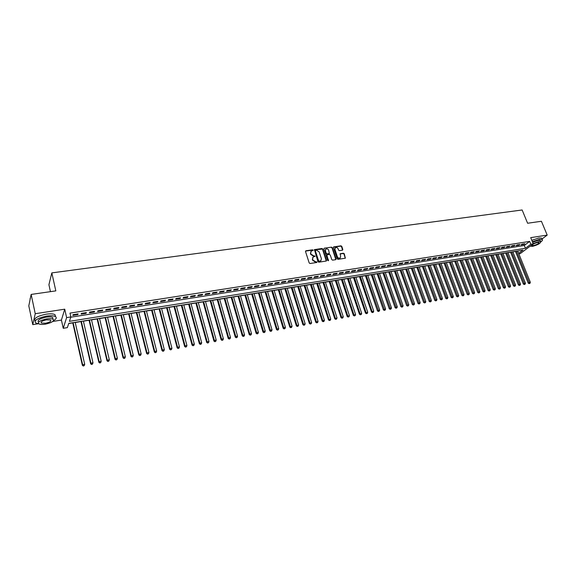 <?xml version="1.0" encoding="UTF-8"?>
<svg xmlns="http://www.w3.org/2000/svg" width="576" height="576" viewBox="0 0 576 576"><rect width="100%" height="100%" fill="white"/><g stroke="black" fill="none" stroke-linecap="round" stroke-linejoin="round"><path stroke-width="0.86" d="M313.171 250.2L312.588 249.818L305.928 250.762L305.503 251.482L309.197 262.951L310.032 263.498L316.714 262.505L317.009 261.994L315.562 261.742L312.89 259.999L312.581 259.042L313.207 256.99L315.086 256.082L313.639 255.83L310.975 254.088L310.673 253.138L311.278 251.1L313.171 250.2M312.934 250.69L312.336 250.121L305.496 251.122M316.764 262.49L316.166 261.907L315.302 262.037L315.562 261.742M314.849 256.579L314.244 256.003L313.387 256.126L313.639 255.83M342.439 250.2L342.835 249.494L341.777 246.362L340.963 245.822L333.598 246.91L333.41 247.543L337.169 258.804L337.99 259.344L345.362 258.199L344.268 253.75L343.454 253.217L340.186 253.742L340.632 256.27L340.128 257.976C338.947 258.444 338.033 258.034 337.378 256.745L334.901 249.336L335.398 247.651C336.571 247.183 337.493 247.586 338.155 248.875L338.566 250.099L339.379 250.639L342.439 250.2M70.769 317.21L524.304 245.47L529.654 241.409L530.813 244.238L533.254 243.857L520.171 253.67L518.868 253.886M31.14 294.43L35.244 313.704L32.767 324.641L28.8 305.856L31.14 294.43L55.822 290.887L51.818 272.894L522.137 209.974L527.609 223.25L541.418 221.27L547.2 235.109L530.698 237.643L533.254 243.857M52.747 321.458L61.416 320.083L64.728 309.182L35.244 313.704M64.728 309.182L66.614 317.606L70.855 316.937L69.415 321.35L525.449 248.278L530.813 244.238M529.654 241.409L69.991 313.106L70.855 316.937M322.805 249.041L321.977 248.501L314.431 249.617L317.959 261.655L318.794 262.195L326.34 261.022L326.534 260.381L322.805 249.041L314.237 249.883M324.295 248.17L331.524 247.154L332.345 247.694L336.096 258.962L335.693 259.682L332.597 260.143L331.776 259.603L330.257 255.01L329.429 254.47L327.37 254.765L326.966 255.485L328.406 260.734L327.679 260.41L323.885 248.89L324.295 248.17L331.524 247.154M541.994 238.997L547.2 235.109M78.077 313.891L73.073 314.683L72.828 315.418L77.825 314.633L78.077 313.891M86.371 312.588L81.403 313.373L81.144 314.114L86.098 313.33L86.371 312.588M94.594 311.299L89.669 312.077L89.388 312.811L94.306 312.041L94.594 311.299M102.744 310.018L97.862 310.788L97.567 311.522L102.442 310.759L102.744 310.018M110.822 308.75L105.984 309.514L105.674 310.248L110.506 309.492L110.822 308.75M118.829 307.49L114.034 308.246L113.71 308.981L118.505 308.232L118.829 307.49M126.77 306.245L122.018 306.994L121.68 307.728L126.432 306.979L126.77 306.245M134.647 305.006L129.931 305.748L129.586 306.482L134.294 305.741L134.647 305.006M142.459 303.782L137.779 304.517L137.419 305.251L142.085 304.517L142.459 303.782M150.206 302.566L145.562 303.293L145.188 304.027L149.818 303.3L150.206 302.566M157.882 301.363L153.281 302.083L152.892 302.818L157.486 302.09L157.882 301.363M165.499 300.161L160.934 300.881L160.531 301.615L165.089 300.895L165.499 300.161M173.052 298.98L168.523 299.686L168.113 300.42L172.627 299.707L173.052 298.98M180.54 297.799L176.054 298.505L175.622 299.239L180.101 298.534L180.54 297.799M187.97 296.633L183.521 297.331L183.082 298.066L187.524 297.367L187.97 296.633M195.336 295.481L190.922 296.172L190.469 296.899L194.875 296.208L195.336 295.481M202.644 294.329L198.266 295.02L197.806 295.747L202.176 295.056L202.644 294.329M209.894 293.191L205.553 293.875L205.078 294.602L209.412 293.918L209.894 293.191M217.087 292.061L212.782 292.738L212.292 293.465L216.59 292.788L217.087 292.061M224.215 290.945L219.946 291.614L219.442 292.342L223.711 291.665L224.215 290.945M231.293 289.829L227.052 290.498L226.541 291.218L230.774 290.556L231.293 289.829M238.313 288.727L234.108 289.39L233.582 290.117L237.78 289.454L238.313 288.727M245.275 287.633L241.106 288.288L240.566 289.015L244.735 288.36L245.275 287.633M252.18 286.553L248.047 287.201L247.5 287.921L251.633 287.273L252.18 286.553M259.034 285.473L254.93 286.121L254.376 286.841L258.473 286.193L259.034 285.473M265.838 284.407L261.763 285.048L261.194 285.768L265.262 285.127L265.838 284.407M272.585 283.349L268.538 283.982L267.962 284.702L272.002 284.069L272.585 283.349M279.281 282.29L275.27 282.924L274.68 283.644L278.683 283.01L279.281 282.29M285.919 281.254L281.938 281.873L281.347 282.593L285.322 281.966L285.919 281.254M292.507 280.217L288.562 280.836L287.957 281.556L291.902 280.93L292.507 280.217M299.052 279.187L295.135 279.806L294.516 280.519L298.433 279.907L299.052 279.187M305.539 278.172L301.651 278.777L301.025 279.497L304.913 278.885L305.539 278.172M311.983 277.157L308.124 277.762L307.49 278.482L311.342 277.87L311.983 277.157M318.37 276.156L314.539 276.754L313.898 277.466L317.722 276.869L318.37 276.156M324.713 275.155L320.911 275.753L320.263 276.466L324.058 275.868L324.713 275.155M331.006 274.169L327.24 274.759L326.578 275.472L330.343 274.882L331.006 274.169M337.255 273.19L333.511 273.773L332.842 274.486L336.586 273.902L337.255 273.19M343.454 272.218L339.739 272.801L339.062 273.506L342.778 272.923L343.454 272.218M349.61 271.246L345.924 271.829L345.24 272.534L348.919 271.958L349.61 271.246M355.716 270.288L352.058 270.864L351.367 271.57L355.025 270.994L355.716 270.288M361.778 269.338L358.15 269.906L357.451 270.612L361.08 270.043L361.778 269.338M367.798 268.387L364.198 268.956L363.485 269.662L367.085 269.1L367.798 268.387M373.774 267.451L370.195 268.013L369.482 268.718L373.054 268.157L373.774 267.451M379.706 266.522L376.15 267.077L375.43 267.782L378.979 267.228L379.706 266.522M385.589 265.594L382.061 266.148L381.334 266.854L384.854 266.299L385.589 265.594M391.435 264.679L387.936 265.226L387.194 265.932L390.694 265.378L391.435 264.679M397.238 263.765L393.761 264.312L393.012 265.018L396.49 264.47L397.238 263.765M402.998 262.865L399.542 263.405L398.794 264.103L402.242 263.563L402.998 262.865M408.715 261.965L405.288 262.505L404.532 263.203L407.952 262.663L408.715 261.965M414.389 261.072L410.99 261.605L410.22 262.303L413.618 261.77L414.389 261.072M420.026 260.186L416.65 260.719L415.879 261.418L419.249 260.885L420.026 260.186M425.621 259.308L422.273 259.834L421.488 260.532L424.843 260.006L425.621 259.308M431.179 258.437L427.853 258.962L427.068 259.654L430.387 259.128L431.179 258.437M436.694 257.573L433.39 258.091L432.598 258.782L435.902 258.264L436.694 257.573M442.174 256.709L438.89 257.227L438.098 257.918L441.374 257.4L442.174 256.709M447.617 255.852L444.355 256.37L443.549 257.062L446.81 256.55L447.617 255.852M453.017 255.01L449.784 255.514L448.97 256.205L452.203 255.701L453.017 255.01M458.381 254.167L455.17 254.671L454.349 255.362L457.56 254.851L458.381 254.167M463.709 253.325L460.519 253.829L459.691 254.52L462.881 254.016L463.709 253.325M469.001 252.497L465.826 252.994L464.998 253.685L468.166 253.188L469.001 252.497M474.25 251.669L471.103 252.166L470.268 252.857L473.414 252.36L474.25 251.669M479.47 250.855L476.345 251.345L475.502 252.029L478.627 251.539L479.47 250.855M484.654 250.042L481.543 250.524L480.701 251.208L483.804 250.726L484.654 250.042M489.794 249.228L486.713 249.718L485.863 250.402L488.945 249.912L489.794 249.228M494.906 248.429L491.846 248.911L490.99 249.588L494.05 249.113L494.906 248.429M499.982 247.63L496.944 248.105L496.08 248.789L499.118 248.314L499.982 247.63M505.03 246.838L502.006 247.313L501.142 247.997L504.158 247.522L505.03 246.838M510.034 246.053L507.031 246.521L506.16 247.205L509.162 246.73L510.034 246.053M515.009 245.268L512.028 245.736L511.15 246.42L514.13 245.952L515.009 245.268M519.948 244.498L516.989 244.958L516.11 245.635L519.07 245.174L519.948 244.498M521.035 244.865L523.973 244.397L524.858 243.727L521.914 244.188L521.035 244.865M68.695 323.546L72.763 322.884M75.211 322.495L80.957 321.566M83.398 321.17L89.071 320.256M91.512 319.86L97.121 318.96M99.562 318.564L105.098 317.671M107.539 317.275L113.011 316.397M115.452 316.001L120.859 315.13M123.3 314.734L128.642 313.877M131.083 313.481L136.361 312.631M138.802 312.235L144.014 311.393M146.448 311.004L151.61 310.169M154.044 309.78L159.134 308.952M161.568 308.563L166.601 307.75M169.034 307.361L174.01 306.554M176.443 306.166L181.361 305.374M183.787 304.978L188.647 304.193M191.074 303.804L195.876 303.026M198.302 302.638L203.047 301.874M205.466 301.478L210.161 300.722M212.58 300.334L217.224 299.585M219.636 299.196L224.222 298.454M226.642 298.066L231.17 297.338M233.582 296.942L238.061 296.222M240.473 295.834L244.901 295.121M247.313 294.732L251.69 294.026M254.095 293.638L258.422 292.939M260.827 292.55L265.104 291.859M267.509 291.47L271.735 290.794M274.133 290.405L278.316 289.728M280.714 289.346L284.839 288.677M287.237 288.288L291.319 287.633M293.717 287.244L297.756 286.596M300.146 286.207L304.135 285.566M306.526 285.178L310.471 284.544M312.854 284.155L316.757 283.529M319.14 283.147L322.999 282.521M325.375 282.139L329.191 281.52M331.567 281.138L335.34 280.534M337.716 280.145L341.438 279.547M343.814 279.166L347.501 278.568M349.87 278.186L353.513 277.603M355.874 277.222L359.482 276.638M361.843 276.257L365.407 275.681M367.769 275.299L371.29 274.73M373.651 274.349L377.129 273.787M379.483 273.413L382.932 272.851M385.279 272.477L388.685 271.922M391.039 271.548L394.402 271.001M396.749 270.626L400.075 270.086M402.422 269.712L405.713 269.179M408.053 268.805L411.307 268.279M413.647 267.898L416.866 267.379M419.198 267.005L422.381 266.494M424.714 266.112L427.86 265.608M430.193 265.234L433.303 264.73M435.629 264.355L438.703 263.858M441.029 263.484L444.067 262.994M446.393 262.62L449.395 262.13M451.714 261.756L454.687 261.281M457.006 260.906L459.943 260.431M462.254 260.057L465.163 259.589M467.474 259.214L470.347 258.754M472.658 258.379L475.495 257.918M477.799 257.551L480.614 257.098M482.911 256.723L485.69 256.277M487.987 255.91L490.738 255.463M493.034 255.096L495.749 254.657M498.038 254.282L500.731 253.85M503.021 253.483L505.678 253.051M507.96 252.684L510.588 252.259M512.87 251.892L515.47 251.474M51.818 272.894L48.924 284.731L50.45 291.658M518.666 253.382L522.979 250.135L68.753 323.366L67.363 327.622L63.245 328.298L66.614 317.606M61.416 320.083L63.245 328.298M32.767 324.641L38.506 323.726M524.304 245.47L525.449 248.278M77.825 314.633L77.674 313.956M86.098 313.33L85.946 312.66M94.306 312.041L94.147 311.371M102.442 310.759L102.283 310.09M110.506 309.492L110.347 308.83M118.505 308.232L118.339 307.57M126.432 306.979L126.266 306.324M134.294 305.741L134.129 305.093M142.085 304.517L141.919 303.869M149.818 303.3L149.652 302.652M157.486 302.09L157.32 301.45M165.089 300.895L164.916 300.254M172.627 299.707L172.454 299.074M180.101 298.534L179.935 297.9M187.524 297.367L187.351 296.734M194.875 296.208L194.702 295.574M202.176 295.056L201.996 294.43M209.412 293.918L209.232 293.292M216.59 292.788L216.41 292.169M223.711 291.665L223.531 291.046M230.774 290.556L230.594 289.937M237.78 289.454L237.6 288.842M244.735 288.36L244.555 287.748M251.633 287.273L251.453 286.661M258.473 286.193L258.293 285.588M265.262 285.127L265.082 284.522M272.002 284.069L271.822 283.464M278.683 283.01L278.503 282.413M285.322 281.966L285.134 281.376M291.902 280.93L291.715 280.339M298.433 279.907L298.246 279.317M304.913 278.885L304.726 278.294M311.342 277.87L311.155 277.286M317.722 276.869L317.534 276.286M324.058 275.868L323.87 275.292M330.343 274.882L330.156 274.306M336.586 273.902L336.391 273.326M342.778 272.923L342.583 272.354M348.919 271.958L348.732 271.39M355.025 270.994L354.83 270.425M361.08 270.043L360.886 269.474M367.085 269.1L366.89 268.531M373.054 268.157L372.859 267.595M378.979 267.228L378.785 266.666M384.854 266.299L384.66 265.745M390.694 265.378L390.499 264.823M396.49 264.47L396.288 263.916M402.242 263.563L402.041 263.016M407.952 262.663L407.75 262.116M413.618 261.77L413.424 261.223M419.249 260.885L419.054 260.345M424.843 260.006L424.642 259.466M430.387 259.128L430.193 258.595M435.902 258.264L435.701 257.724M441.374 257.4L441.173 256.867M446.81 256.55L446.609 256.01M452.203 255.701L452.002 255.168M457.56 254.851L457.358 254.326M462.881 254.016L462.679 253.49M468.166 253.188L467.964 252.662M473.414 252.36L473.213 251.834M478.627 251.539L478.426 251.014M483.804 250.726L483.602 250.2M488.945 249.912L488.743 249.394M494.05 249.113L493.848 248.594M499.118 248.314L498.917 247.795M504.158 247.522L503.95 247.01M509.162 246.73L508.954 246.218M514.13 245.952L513.922 245.441M519.07 245.174L518.861 244.663M523.973 244.397L523.764 243.893M310.831 251.561L310.673 253.138M313.387 256.126L310.723 254.39L310.414 253.44M312.754 257.443L312.581 259.042M315.302 262.037L312.638 260.294L312.329 259.344M326.282 261.058L322.546 249.343M315.634 250.315L315.346 250.819L318.607 260.82L319.19 261.202L320.796 260.806L321.415 258.746L319.183 251.921L316.534 250.186L315.634 250.315M320.976 260.669L319.831 261.367L318.348 261.122L315.086 251.122M335.837 259.639L332.078 247.99L331.265 247.457M326.981 255.038L326.7 255.78L328.543 260.28M328.68 250.258C328.01 248.954 327.082 248.551 325.894 249.034L325.39 250.726L326.254 253.346L327.082 253.886L329.357 253.505L328.68 250.258M325.512 249.422L325.39 250.726M329.263 253.613L326.815 254.182L325.994 253.642L325.13 251.021M335.023 248.033L334.901 249.336M340.229 257.904L339.854 258.271C338.681 258.739 337.766 258.329 337.111 257.04L334.634 249.638M345.283 258.242L343.994 254.052L343.181 253.512L339.991 253.994M342.569 250.164L341.503 246.658L340.697 246.125L333.403 247.176M72.727 322.726L82.368 365.328L82.634 364.694L84.708 364.306L75.175 322.33M73.116 322.668L82.634 364.694L83.297 366.026L84.233 365.616L83.405 365.774M84.708 364.306L84.233 365.616M83.297 366.026L82.368 365.328M40.27 293.119L42.718 292.766M30.492 297.569L30.024 299.03M53.51 320.638C56.333 318.989 56.959 317.635 55.39 316.555C53.633 315.662 50.695 315.504 46.57 316.094C37.39 318.125 33.782 320.422 35.741 322.992L38.707 323.741M55.591 316.685L54.972 314.654C53.215 313.747 50.278 313.589 46.159 314.172C37.26 316.094 33.588 318.355 35.129 320.954M38.549 322.258L38.52 322.106C37.109 320.256 39.701 318.6 46.303 317.138C49.27 316.714 51.394 316.822 52.661 317.47L53.014 319.068M46.685 318.91C40.082 320.371 37.483 322.02 38.894 323.863C40.19 324.511 42.329 324.612 45.31 324.173C51.854 322.718 54.432 321.07 53.05 319.226C51.775 318.586 49.658 318.478 46.685 318.91M45.554 323.244C49.774 322.308 51.437 321.25 50.544 320.054L46.44 319.853C42.192 320.796 40.514 321.862 41.422 323.05L45.554 323.244M531.677 222.667L533.045 222.473M540.878 241.862C542.354 240.754 542.801 239.969 542.21 239.501L539.503 239.371L532.375 241.718M541.886 238.723L541.634 238.111L538.927 237.982L531.806 240.322M532.598 242.266L538.243 240.322L540.194 240.415L540.374 240.847M530.23 246.125L532.361 246.391C537.79 244.944 540.576 243.382 540.727 241.69L538.776 241.603L533.131 243.547M533.491 245.549C536.998 244.613 538.79 243.605 538.884 242.518L537.624 242.46C534.103 243.396 532.303 244.404 532.224 245.491L533.491 245.549M80.914 321.408L90.641 363.802L90.922 363.168L92.981 362.786L83.362 321.012M81.324 321.343L90.922 363.168L91.577 364.5L92.513 364.09L91.685 364.241M92.981 362.786L92.513 364.09M91.577 364.5L90.641 363.802M89.035 320.098L98.849 362.29L99.144 361.656L101.189 361.274L91.476 319.702M89.453 320.033L99.144 361.656L99.778 362.981L100.714 362.578L99.9 362.729M101.189 361.274L100.714 362.578M99.778 362.981L98.849 362.29M97.085 318.802L106.978 360.792L107.287 360.151L109.318 359.777L99.526 318.406M97.517 318.73L107.287 360.151L107.914 361.476L108.85 361.073L108.036 361.224M109.318 359.777L108.85 361.073M107.914 361.476L106.978 360.792M105.062 317.513L115.042 359.309L115.366 358.668L117.374 358.294L107.503 317.124M105.516 317.441L115.366 358.668L115.978 359.986L116.914 359.582L116.107 359.734M117.374 358.294L116.914 359.582M115.978 359.986L115.042 359.309M112.975 316.238L123.041 357.833L123.379 357.192L125.366 356.825L115.416 315.842M113.443 316.166L123.379 357.192L123.977 358.51L124.906 358.106L124.114 358.258M125.366 356.825L124.906 358.106M123.977 358.51L123.041 357.833M120.823 314.971L130.968 356.371L131.321 355.73L133.294 355.37L123.264 314.582M121.306 314.892L131.321 355.73L131.904 357.041L132.833 356.645L132.048 356.789M133.294 355.37L132.833 356.645M131.904 357.041L130.968 356.371M128.606 313.718L138.823 354.924L139.19 354.283L141.149 353.923L131.04 313.322M129.103 313.639L139.19 354.283L139.766 355.594L140.695 355.19L139.91 355.334M141.149 353.923L140.695 355.19M139.766 355.594L138.823 354.924M136.325 312.473L146.621 353.484L147.002 352.843L148.939 352.483L138.758 312.084M136.836 312.394L147.002 352.843L147.557 354.154L148.486 353.75L147.708 353.894M148.939 352.483L148.486 353.75M147.557 354.154L146.621 353.484M143.978 311.242L154.346 352.058L154.742 351.418L156.665 351.065L146.412 310.846M144.504 311.155L154.742 351.418L155.29 352.721L156.218 352.325L155.448 352.469M156.665 351.065L156.218 352.325M155.29 352.721L154.346 352.058M151.567 310.018L162.014 350.647L162.418 350.006L164.326 349.654L154.001 309.622M152.107 309.931L162.418 350.006L162.95 351.302L163.879 350.906L163.116 351.05M164.326 349.654L163.879 350.906M162.95 351.302L162.014 350.647M159.098 308.801L169.61 349.243L170.035 348.602L171.929 348.257L161.532 308.412M159.653 308.714L170.035 348.602L170.554 349.898L171.482 349.502L170.719 349.646M171.929 348.257L171.482 349.502M170.554 349.898L169.61 349.243M166.565 307.598L177.149 347.854L177.581 347.213L179.46 346.867L168.991 307.21M167.134 307.505L177.581 347.213L178.092 348.509L179.014 348.113L178.265 348.25M179.46 346.867L179.014 348.113M178.092 348.509L177.149 347.854M173.974 306.403L184.622 346.478L185.069 345.838L186.934 345.492L176.4 306.014M174.557 306.31L185.069 345.838L185.566 347.126L186.494 346.73L185.746 346.867M186.934 345.492L186.494 346.73M185.566 347.126L184.622 346.478M181.318 305.222L192.038 345.11L192.499 344.47L194.342 344.131L183.744 304.826M181.915 305.122L192.499 344.47L192.982 345.758L193.903 345.362L193.169 345.499M194.342 344.131L193.903 345.362M192.982 345.758L192.038 345.11M188.604 304.042L199.39 343.757L199.865 343.116L201.694 342.778L191.03 303.653M189.216 303.948L199.865 343.116L200.333 344.398L201.254 344.009L200.527 344.138M201.694 342.778L201.254 344.009M200.333 344.398L199.39 343.757M195.833 302.882L206.683 342.41L207.166 341.77L208.987 341.438L198.259 302.486M196.459 302.782L207.166 341.77L207.626 343.051L208.548 342.655L207.821 342.792M208.987 341.438L208.548 342.655M207.626 343.051L206.683 342.41M203.004 301.723L213.919 341.078L214.416 340.438L216.216 340.106L205.43 301.334M203.638 301.622L214.416 340.438L214.862 341.712L215.784 341.323L215.064 341.453M216.216 340.106L215.784 341.323M214.862 341.712L213.919 341.078M210.118 300.578L221.098 339.754L221.602 339.113L223.387 338.782L212.537 300.19M210.766 300.47L221.602 339.113L222.041 340.387L222.962 339.998L222.242 340.128M223.387 338.782L222.962 339.998M222.041 340.387L221.098 339.754M217.181 299.441L228.211 338.443L228.73 337.802L230.501 337.478L219.593 299.052M217.836 299.333L228.73 337.802L229.162 339.07L230.076 338.681L229.37 338.81M230.501 337.478L230.076 338.681M229.162 339.07L228.211 338.443M224.179 298.31L235.274 337.14L235.8 336.499L237.564 336.175L226.598 297.922M224.849 298.202L235.8 336.499L236.218 337.766L237.139 337.378L236.434 337.507M237.564 336.175L237.139 337.378M236.218 337.766L235.274 337.14M231.127 297.187L242.28 335.851L242.82 335.21L244.562 334.886L233.539 296.798M231.811 297.079L242.82 335.21L243.223 336.47L244.138 336.089L243.439 336.211M244.562 334.886L244.138 336.089M243.223 336.47L242.28 335.851M238.025 296.078L249.228 334.57L249.775 333.929L251.51 333.612L240.43 295.69M238.716 295.963L249.775 333.929L250.178 335.189L251.086 334.8L250.394 334.93M251.51 333.612L251.086 334.8M250.178 335.189L249.228 334.57M244.858 294.977L256.118 333.295L256.68 332.654L258.401 332.338L247.27 294.588M245.563 294.862L257.069 333.914L257.983 333.526L257.292 333.655M258.401 332.338L257.983 333.526M257.069 333.914L256.118 333.295M251.647 293.882L262.958 332.035L263.534 331.394L265.234 331.085L254.052 293.494M252.36 293.767L263.909 332.647L264.823 332.266L264.139 332.395M265.234 331.085L264.823 332.266M263.909 332.647L262.958 332.035M258.379 292.795L269.748 330.782L270.331 330.142L272.016 329.832L260.784 292.406M259.106 292.68L270.698 331.394L271.606 331.013L270.929 331.135M272.016 329.832L271.606 331.013M270.698 331.394L269.748 330.782M265.061 291.715L276.48 329.544L277.07 328.903L278.748 328.594L267.466 291.334M265.795 291.6L277.43 330.149L278.338 329.767L277.668 329.897M278.748 328.594L278.338 329.767M277.43 330.149L276.48 329.544M271.692 290.65L283.162 328.313L283.759 327.672L285.422 327.37L274.09 290.261M272.441 290.527L284.112 328.91L285.019 328.536L284.35 328.658M285.422 327.37L285.019 328.536M284.112 328.91L283.162 328.313M278.273 289.591L289.786 327.089L292.054 326.146L280.67 289.202M279.029 289.469L290.736 327.686L291.643 327.312L290.981 327.434M292.054 326.146L291.643 327.312M290.736 327.686L289.786 327.089M284.796 288.533L296.366 325.879L298.627 324.936L287.194 288.151M285.566 288.41L297.317 326.47L298.217 326.095L297.562 326.218M298.627 324.936L298.217 326.095M297.317 326.47L296.366 325.879M291.276 287.489L302.89 324.677L305.15 323.734L293.674 287.107M292.054 287.366L303.84 325.267L304.747 324.893L304.092 325.015M305.15 323.734L304.747 324.893M303.84 325.267L302.89 324.677M297.706 286.452L309.37 323.482L311.623 322.546L300.096 286.07M298.498 286.33L310.32 324.072L311.22 323.698L310.572 323.813M311.623 322.546L311.22 323.698M310.32 324.072L309.37 323.482M304.092 285.43L315.799 322.294L318.046 321.365L306.482 285.041M304.891 285.3L316.742 322.884L317.642 322.51L317.009 322.625M318.046 321.365L317.642 322.51M316.742 322.884L315.799 322.294M310.428 284.407L322.171 321.12L324.418 320.191L312.811 284.018M311.234 284.278L323.122 321.703L324.022 321.329L323.388 321.451M324.418 320.191L324.022 321.329M323.122 321.703L322.171 321.12M316.714 283.392L328.507 319.954L330.746 319.025L319.097 283.01M317.527 283.262L329.45 320.537L330.35 320.162L329.717 320.278M330.746 319.025L330.35 320.162M329.45 320.537L328.507 319.954M322.949 282.384L334.786 318.794L337.025 317.873L325.332 282.002M323.777 282.254L335.736 319.37L336.629 319.003L336.002 319.118M337.025 317.873L336.629 319.003M335.736 319.37L334.786 318.794M329.148 281.383L341.021 317.642L343.253 316.721L331.524 281.002M329.976 281.254L341.971 318.218L342.864 317.851L342.245 317.966M343.253 316.721L342.864 317.851M341.971 318.218L341.021 317.642M335.29 280.397L347.206 316.505L349.438 315.583L337.666 280.015M336.139 280.26L348.156 317.074L349.049 316.706L348.437 316.822M349.438 315.583L349.049 316.706M348.156 317.074L347.206 316.505M341.395 279.41L353.347 315.374L355.579 314.453L343.764 279.029M342.245 279.274L354.298 315.943L355.19 315.576L354.578 315.691M355.579 314.453L355.19 315.576M354.298 315.943L353.347 315.374M347.45 278.438L359.446 314.244L361.67 313.337L349.819 278.05M348.314 278.294L360.396 314.813L361.282 314.453L360.677 314.561M361.67 313.337L361.282 314.453M360.396 314.813L359.446 314.244M353.462 277.466L365.494 313.135L367.718 312.221L355.831 277.085M354.334 277.322L366.444 313.697L367.337 313.33L366.732 313.445M367.718 312.221L367.337 313.33M366.444 313.697L365.494 313.135M359.431 276.502L371.498 312.026L373.723 311.112L361.8 276.12M360.31 276.365L372.449 312.588L373.334 312.221L372.737 312.336M373.723 311.112L373.334 312.221M372.449 312.588L371.498 312.026M365.364 275.551L377.46 310.925L379.678 310.018L367.726 275.17M366.242 275.407L378.706 311.234L378.41 311.486L379.296 311.119L378.706 311.234M379.678 310.018L379.296 311.119M378.41 311.486L377.46 310.925M371.246 274.601L383.378 309.838L385.589 308.93L373.601 274.219M372.139 274.457L384.624 310.14L384.329 310.392L385.214 310.032L384.624 310.14M385.589 308.93L385.214 310.032M384.329 310.392L383.378 309.838M377.086 273.658L389.254 308.75L391.464 307.85L379.44 273.276M377.986 273.514L390.499 309.053L390.204 309.305L391.09 308.945L390.499 309.053M391.464 307.85L391.09 308.945M390.204 309.305L389.254 308.75M382.882 272.722L395.086 307.678L397.289 306.778L385.236 272.34M383.789 272.578L396.338 307.973L396.036 308.225L396.914 307.865L396.338 307.973M397.289 306.778L396.914 307.865M396.036 308.225L395.086 307.678M388.642 271.793L400.874 306.612L403.078 305.712L390.989 271.418M389.556 271.649L402.127 306.907L401.825 307.159L402.703 306.799L402.127 306.907M403.078 305.712L402.703 306.799M401.825 307.159L400.874 306.612M394.358 270.871L406.627 305.546L408.823 304.654L396.706 270.497M395.28 270.727L407.88 305.842L407.57 306.094L408.449 305.741L407.88 305.842M408.823 304.654L408.449 305.741M407.57 306.094L406.627 305.546M400.032 269.957L412.33 304.495L414.526 303.602L402.379 269.582M400.961 269.806L413.59 304.79L413.28 305.042L414.158 304.682L413.59 304.79M414.526 303.602L414.158 304.682M413.28 305.042L412.33 304.495M405.67 269.05L417.996 303.451L420.185 302.566L408.01 268.675M406.606 268.898L419.256 303.739L418.939 303.991L419.818 303.638L419.256 303.739M420.185 302.566L419.818 303.638M418.939 303.991L417.996 303.451M411.264 268.15L423.619 302.414L425.808 301.529L413.604 267.768M412.207 267.998L424.879 302.702L424.57 302.954L425.441 302.602L424.879 302.702M425.808 301.529L425.441 302.602M424.57 302.954L423.619 302.414M416.815 267.25L429.206 301.385L431.388 300.499L419.155 266.875M417.773 267.098L430.466 301.673L430.15 301.925L431.028 301.572L430.466 301.673M431.388 300.499L431.028 301.572M430.15 301.925L429.206 301.385M422.338 266.364L434.75 300.362L436.932 299.484L424.67 265.982M423.295 266.206L436.018 300.65L435.694 300.895L436.565 300.542L436.018 300.65M436.932 299.484L436.565 300.542M435.694 300.895L434.75 300.362M427.817 265.478L440.258 299.347L442.433 298.469L430.142 265.104M428.782 265.32L441.526 299.628L441.202 299.88L442.073 299.527L441.526 299.628M442.433 298.469L442.073 299.527M441.202 299.88L440.258 299.347M433.253 264.6L445.723 298.339L447.898 297.461L435.578 264.226M434.225 264.442L446.99 298.62L446.666 298.872L447.538 298.519L446.99 298.62M447.898 297.461L447.538 298.519M446.666 298.872L445.723 298.339M438.66 263.729L451.152 297.338L453.319 296.467L440.978 263.354M439.632 263.57L452.419 297.619L452.095 297.864L452.966 297.518L452.419 297.619M453.319 296.467L452.966 297.518M452.095 297.864L451.152 297.338M444.024 262.865L456.545 296.345L458.705 295.474L446.342 262.49M445.003 262.706L457.812 296.618L457.488 296.87L458.352 296.525L457.812 296.618M458.705 295.474L458.352 296.525M457.488 296.87L456.545 296.345M449.352 262.008L461.894 295.358L464.054 294.487L451.67 261.634M450.338 261.85L463.169 295.632L462.838 295.884L463.702 295.531L463.169 295.632M464.054 294.487L463.702 295.531M462.838 295.884L461.894 295.358M454.644 261.151L467.208 294.379L469.368 293.508L456.955 260.777M455.638 260.993L468.49 294.653L468.151 294.898L469.015 294.552L468.49 294.653M469.368 293.508L469.015 294.552M468.151 294.898L467.208 294.379M459.9 260.309L472.486 293.407L474.646 292.543L462.211 259.934M460.901 260.143L473.767 293.674L473.429 293.926L474.293 293.58L473.767 293.674M474.646 292.543L474.293 293.58M473.429 293.926L472.486 293.407M465.12 259.466L477.734 292.442L479.88 291.578L467.424 259.092M466.128 259.301L479.009 292.709L478.67 292.954L479.534 292.608L479.009 292.709M479.88 291.578L479.534 292.608M478.67 292.954L477.734 292.442M470.304 258.631L482.94 291.478L485.086 290.621L472.608 258.257M471.319 258.466L484.222 291.744L483.876 291.996L484.74 291.65L484.222 291.744M485.086 290.621L484.74 291.65M483.876 291.996L482.94 291.478M475.452 257.796L488.11 290.527L490.255 289.67L477.756 257.429M476.467 257.638L489.391 290.786L489.046 291.038L489.91 290.693L489.391 290.786M490.255 289.67L489.91 290.693M489.046 291.038L488.11 290.527M480.564 256.975L493.243 289.577L495.382 288.72L482.868 256.601M481.594 256.81L494.532 289.843L494.186 290.088L495.043 289.742L494.532 289.843M495.382 288.72L495.043 289.742M494.186 290.088L493.243 289.577M485.647 256.154L498.341 288.641L500.479 287.784L487.944 255.787M486.677 255.989L499.63 288.9L499.284 289.145L500.141 288.806L499.63 288.9M500.479 287.784L500.141 288.806M499.284 289.145L498.341 288.641M490.687 255.341L503.41 287.705L505.541 286.855L492.984 254.974M491.724 255.175L504.698 287.964L504.346 288.209L505.202 287.87L504.698 287.964M505.541 286.855L505.202 287.87M504.346 288.209L503.41 287.705M495.706 254.534L508.442 286.776L510.574 285.926L497.995 254.167M496.742 254.369L509.731 287.035L509.378 287.28L510.235 286.942L509.731 287.035M510.574 285.926L510.235 286.942M509.378 287.28L508.442 286.776M500.681 253.728L513.439 285.854L515.563 285.005L502.97 253.361M501.732 253.562L514.728 286.106L514.375 286.358L515.225 286.02L514.728 286.106M515.563 285.005L515.225 286.02M514.375 286.358L513.439 285.854M505.627 252.936L518.4 284.94L520.524 284.098L507.91 252.562M506.678 252.763L519.696 285.192L519.336 285.437L520.186 285.098L519.696 285.192M520.524 284.098L520.186 285.098M519.336 285.437L518.4 284.94M510.538 252.144L523.332 284.033L525.456 283.19L512.82 251.777M511.596 251.971L524.628 284.278L524.268 284.53L525.118 284.191L524.628 284.278M525.456 283.19L525.118 284.191M524.268 284.53L523.332 284.033M515.419 251.352L528.228 283.133L530.345 282.29L517.702 250.985M516.485 251.186L529.524 283.378L529.164 283.622L530.014 283.284L529.524 283.378M530.345 282.29L530.014 283.284M529.164 283.622L528.228 283.133M41.198 322.013L41.422 323.05M52.661 317.47L53.05 319.226M55.39 316.555L54.972 314.654M540.194 240.415L540.727 241.69M542.21 239.501L541.634 238.111"/></g></svg>
